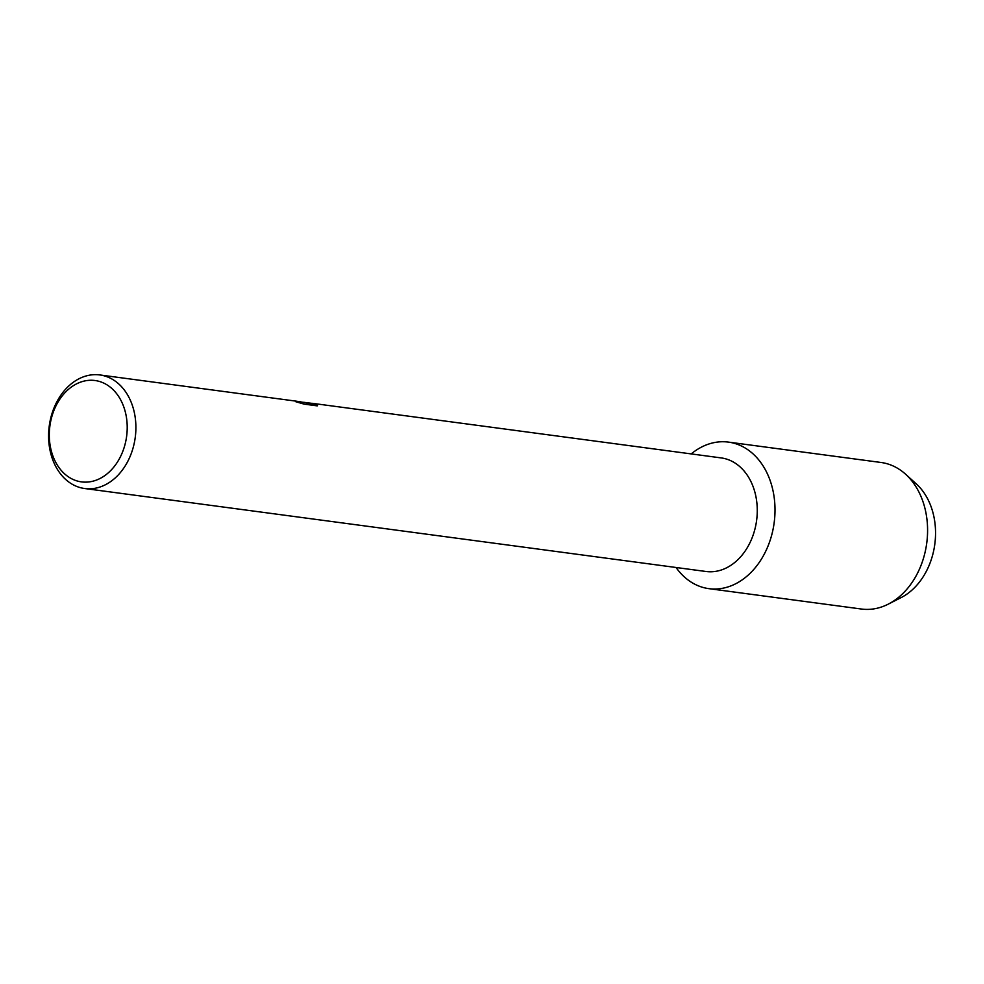 <?xml version="1.0" encoding="UTF-8"?>
<svg xmlns="http://www.w3.org/2000/svg" width="984" height="984" viewBox="0 0 984 984"><rect width="100%" height="100%" fill="white"/><g stroke="black" fill="none" stroke-linecap="round" stroke-linejoin="round"><path stroke-width="1.48" d="M910.852 479.688A64.686 48.966 97.6 0 1 934.8 544.238A64.686 48.966 97.6 0 1 894.751 600.252M720.596 457.843A57.293 43.37 97.6 0 1 721.198 457.917A57.293 43.37 97.6 0 1 756.659 520.044A57.293 43.37 97.6 0 1 706.635 571.569A57.293 43.37 97.6 0 1 706.032 571.495L84.661 488.519A57.293 43.37 97.6 0 1 49.2 426.392A57.293 43.37 97.6 0 1 99.224 374.867A57.293 43.37 97.6 0 1 99.827 374.941A57.293 43.37 97.6 0 1 135.288 437.081A57.293 43.37 97.6 0 1 85.264 488.605A57.293 43.37 97.6 0 1 84.661 488.519M727.693 442.013A73.923 55.965 97.6 0 1 774.285 521.766A73.923 55.965 97.6 0 1 709.673 588.752A73.923 55.965 97.6 0 1 676.045 567.485A73.923 55.965 97.6 0 0 708.898 588.653A73.923 55.965 97.6 0 0 709.673 588.752A73.923 55.965 97.6 0 0 774.224 522.283A73.923 55.965 97.6 0 0 728.467 442.111A73.923 55.965 97.6 0 0 727.693 442.013A73.923 55.965 97.6 0 0 691.211 453.907A73.923 55.965 97.6 0 1 727.693 442.013M298.915 401.57L300.784 401.779M309.148 403.022L313.748 403.563L306.221 403.256L316.897 404.682L317.266 405.875L304.093 404.117L295.803 401.73L300.403 402.382L297.279 401.312L99.827 374.941M94.489 380.451A51.131 38.708 97.6 0 1 126.715 435.617A51.131 38.708 97.6 0 1 82.016 481.951A51.131 38.708 97.6 0 1 49.79 426.785A51.131 38.708 97.6 0 1 94.489 380.451M299.812 401.779L304.511 402.567M300.797 402.308L297.402 402.173M317.475 405.58L316.873 404.805M316.897 404.682L306.221 403.256M312.346 403.452L303.662 402.284M728.467 442.111L881.049 462.48A73.923 55.965 97.6 0 1 905.575 474.202A73.923 55.965 97.6 0 1 926.731 543.168A73.923 55.965 97.6 0 1 888.22 604.164A73.923 55.965 97.6 0 1 862.255 609.133A73.923 55.965 97.6 0 1 861.48 609.034L708.898 588.653M905.575 474.202L916.288 483.894A64.686 48.966 97.6 0 1 934.8 544.238A64.686 48.966 97.6 0 1 901.098 597.608L888.22 604.164M721.198 457.917L312.076 403.292"/></g></svg>

